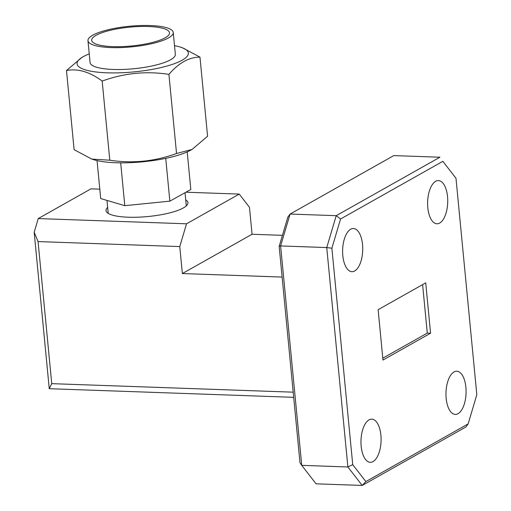 <?xml version="1.0" encoding="UTF-8"?>
<svg xmlns="http://www.w3.org/2000/svg" width="511" height="511" viewBox="0 0 511 511"><rect width="100%" height="100%" fill="white"/><g stroke="black" fill="none" stroke-linecap="round" stroke-linejoin="round"><path stroke-width="0.77" d="M112.503 46.616A39.104 9.46 -5.5 0 0 169.524 32.813A39.104 9.46 -5.5 0 0 148.701 26.508A39.104 9.46 -5.5 0 0 91.68 40.312A39.104 9.46 -5.5 0 0 112.503 46.616M109.795 160.205C132.426 163.692 154.667 161.463 176.538 153.504L192.066 149.442L190.252 150.419A55.91 13.529 174.5 0 1 115.486 162.728A55.91 13.529 174.5 0 1 93.775 159.713L91.801 159.1L109.795 160.205L102.174 81.07C89.821 71.872 77.921 68.359 66.487 70.524L82.003 57.334L83.823 56.357A55.91 13.529 174.5 0 1 89.24 53.879M66.487 70.524L74.108 149.659L91.801 159.1M174.507 45.664A55.91 13.529 174.5 0 1 180.3 47.069A55.91 13.529 174.5 0 1 173.274 64.06A55.91 13.529 174.5 0 1 106.825 72.805A55.91 13.529 174.5 0 1 83.823 56.357M150.426 25.55A42.828 10.361 -5.5 0 0 87.969 40.663A42.828 10.361 -5.5 0 0 110.778 47.574A42.828 10.361 -5.5 0 0 173.235 32.455A42.828 10.361 -5.5 0 0 150.426 25.55M87.969 40.663L90.077 62.534A42.828 10.361 -5.5 0 0 112.88 69.439A42.828 10.361 -5.5 0 0 175.337 54.326L173.235 32.455M342.817 255.653A21.603 10.041 92 0 0 351.913 271.68A21.603 10.041 92 0 0 362.535 244.533A21.603 10.041 92 0 0 353.44 228.506A21.603 10.041 92 0 0 342.817 255.653M446.167 398.369A21.603 10.041 92 0 0 455.269 414.402A21.603 10.041 92 0 0 465.891 387.255A21.603 10.041 92 0 0 456.789 371.229A21.603 10.041 92 0 0 446.167 398.369M427.816 207.734A21.603 10.041 92 0 0 436.911 223.767A21.603 10.041 92 0 0 447.534 196.62A21.603 10.041 92 0 0 438.432 180.587A21.603 10.041 92 0 0 427.816 207.734M361.175 446.288A21.603 10.041 92 0 0 370.271 462.314A21.603 10.041 92 0 0 380.893 435.174A21.603 10.041 92 0 0 371.797 419.141A21.603 10.041 92 0 0 361.175 446.288M107.649 207.383A41.155 9.958 -5.5 0 0 106.013 210.564A41.155 9.958 -5.5 0 0 128.191 217.213A41.155 9.958 -5.5 0 0 187.939 202.675A41.155 9.958 -5.5 0 0 185.729 199.865M365.85 481.573L468.14 423.906L476.82 394.69L455.978 178.256L442.852 161.335L340.569 218.995L331.888 248.218L352.724 464.646L365.85 481.573L362.197 485.45L316.06 483.821L301.739 465.349L347.876 466.977L326.746 247.567L280.609 245.938L301.739 465.349L299.995 462.787L279.159 246.353L287.84 217.137L290.088 214.052L336.219 215.68L439.92 157.222L393.783 155.593L290.088 214.052L280.609 245.938L279.159 246.353M382.975 360.051L430.575 333.217L425.727 282.858L378.127 309.692L382.975 360.051M422.61 284.614L427.279 333.102L430.575 333.217M427.279 333.102L382.796 358.173M468.14 423.906L465.891 426.992L362.197 485.45L347.876 466.977L352.724 464.646M293.697 397.328L49.248 388.699L34.18 232.23L38.242 218.567L90.939 188.859L99.805 189.172M38.242 218.567L186.534 223.799L239.231 194.091L185.953 192.213M186.534 223.799L179.77 246.577L182.363 273.551L252.064 234.262L249.464 207.287L239.231 194.091M282.43 235.335L252.064 234.262M182.363 273.551L282.117 277.077M179.77 246.577L38.063 241.575L51.745 383.652L293.199 392.173M331.888 248.218L326.746 247.567L336.219 215.68L340.569 218.995M442.852 161.335L455.978 178.256M51.745 383.652L49.248 388.699M38.063 241.575L34.18 232.23M187.198 151.908L190.82 189.511L169.856 201.149L124.799 205.678L100.705 198.555L97.052 160.588M176.538 153.504L168.917 74.37C146.287 70.876 124.039 73.111 102.174 81.07M192.066 149.442L207.587 136.258L199.967 57.123C189.083 57.155 178.735 62.904 168.917 74.37M180.3 47.069L182.267 47.683L199.967 57.123M120.679 162.837L124.799 205.678M165.736 158.359L169.856 201.149M108.223 213.381L106.978 200.408M186.304 205.863L185.039 192.717"/></g></svg>
